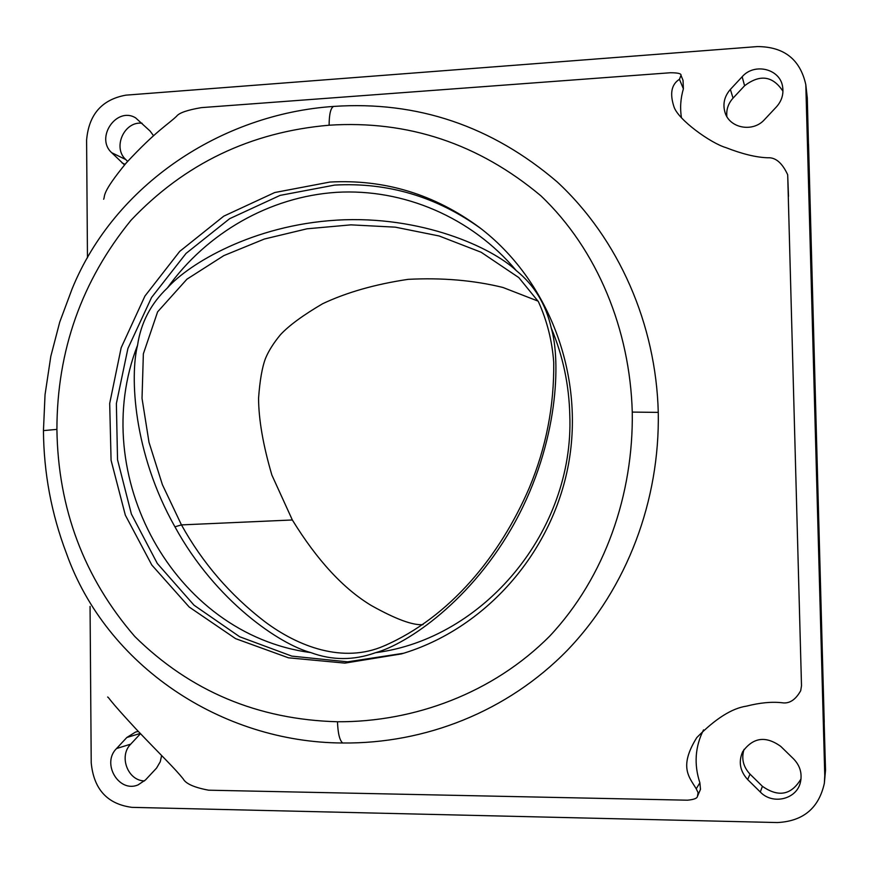 <?xml version="1.0" encoding="UTF-8"?>
<svg xmlns="http://www.w3.org/2000/svg" width="869" height="869" viewBox="0 0 869 869"><rect width="100%" height="100%" fill="white"/><g stroke="black" fill="none" stroke-linecap="round" stroke-linejoin="round"><path stroke-width="1.3" d="M140.474 733.686L130.741 744.136C118.532 756.073 127.732 780.807 144.504 780.916M127.624 161.373L125.777 159.559C112.329 147.6 124.289 120.921 142.092 123.246M726.864 116.544C726.18 109.635 728.233 103.498 733.045 98.132L744.592 85.749C760.017 74.017 772.813 75.853 782.958 91.256M808.474 144.287L807.29 97.925L805.813 84.684C800.197 59.396 784.066 46.698 757.41 46.578L125.853 95.155C101.825 99.555 88.747 114.567 86.596 140.181L87.465 257.832M801.012 778.906C791.366 795.081 778.494 797.557 762.406 786.315L750.012 774.116C743.191 766.795 741.203 758.539 744.06 749.328M824.16 722.269L825.528 770.227L824.344 783.317L824.768 775.637L805.813 84.684M808.539 144.211L824.236 722.345M90.061 606.432L91.223 762.884C93.787 789.28 107.354 804.107 131.925 807.355L777.44 822.552C803.217 821.227 818.848 808.159 824.344 783.317M108.049 697.253L107.647 697.014C109.787 698.437 106.702 697.383 136.335 729.319C163.6 757.953 174.224 767.761 183.174 778.852C185.738 783.719 194.221 787.499 208.614 790.193L687.455 800.197C693.929 799.599 697.264 798.307 697.449 796.319L698.1 792.669L696.232 788.802C689.28 777.136 678.548 766.99 696.775 737.607C715.35 718.739 731.937 708.246 746.547 706.128C759.951 702.706 771.77 701.587 781.991 702.749C789.291 703.944 795.526 699.925 800.707 690.703L801.5 685.793L787.694 174.756C782.219 162.938 775.593 157.278 767.816 157.778C756.312 157.43 742.332 154.041 725.865 147.6C711.027 143.32 677.646 119.596 673.855 106.42C669.662 93.341 671.52 84.304 679.449 79.296L680.992 75.342C681.47 73.626 677.939 72.768 670.423 72.746L201.402 107.626C187.335 110.015 179.079 112.883 176.613 116.218C167.587 124.854 156.181 130.698 126.244 162.938C100.891 193.776 105.388 195.601 103.639 199.24M66.392 553.249C51.423 513.785 43.776 472.91 43.45 430.622L45.036 394.711L50.804 356.377L59.733 322.084L72.105 288.888C114.578 184.739 221.247 113.991 333.642 106.42C417.283 100.771 491.832 125.962 557.29 182.001C618.782 239.073 656.019 324.224 658.267 412.384C659.875 500.099 627.418 587.726 567.316 650.316C507.246 711.841 424.919 743.853 342.679 742.995C221.443 742.506 106.192 665.643 66.424 553.314M681.057 75.505L683.034 80.35L683.392 88.812C680.546 98.458 679.906 108.136 681.459 117.869M787.683 174.712L788.509 196.296M800.99 666.175L801.5 685.793L800.707 690.703M703.532 729.884C695.07 746.732 693.853 764.372 699.882 782.795L700.49 789.324L697.535 796.167M138.334 731.437L135.553 732.046L126.841 737.477L116.544 748.535C101.293 763.33 118.803 793.147 138.041 784.913L145.481 779.949L156.55 768.098L160.244 761.776L161.634 755.519M124.506 164.936L111.71 152.716C94.982 137.78 116.62 106.181 135.651 117.891L150.011 130.98L153.574 135.749M776.43 106.887L764.535 119.574C753.108 132.664 729.667 128.406 725.05 112.546C722.563 104.084 724.333 96.372 730.373 89.409L742.159 76.754C754.357 62.525 780.123 68.76 782.611 86.715C783.773 94.243 781.72 100.967 776.43 106.887M760.31 792.017L747.655 779.547C739.953 771.075 738.302 761.787 742.68 751.685C753.065 737.336 765.774 735.587 780.807 746.438L793.571 758.887C799.893 765.459 802.217 773.073 800.545 781.72C797.264 799.165 772.802 805.335 760.31 792.017L762.406 786.315M329.894 182.055C384.424 179.079 434.239 194.189 479.33 227.374C548.317 279.644 584.87 374.343 568.532 464.024C552.13 553.694 484.478 629.373 401.467 653.901L344.884 663.112L288.465 657.811L235.575 638.639L189.181 607.018L151.803 565.013L125.332 515.154L111.08 460.298L109.69 403.455L121.171 347.719L144.917 296.079L179.709 251.391L223.757 216.164L274.745 192.527L329.894 182.055M167.445 287.9C188.703 263.97 252.586 225.104 336.879 220.139C421.28 215.121 492.202 247.622 516.338 270.65C534.294 285.173 545.928 304.291 551.228 327.993C560.885 360.439 558.658 442.039 515.415 521.389C472.171 600.685 406.811 644.222 375.506 652.706C353.683 660.538 332.121 660.505 310.852 652.608C280.166 644.429 215.729 601.489 174.93 526.81C133.109 452.771 129.839 375.984 137.563 345.189C140.919 322.681 150.88 303.585 167.445 287.9C206.67 232.946 269.586 196.698 336.488 192.331C403.335 188.356 471.454 217.163 516.338 270.65M538.107 301.141L502.901 287.454C473.692 280.285 442.082 277.58 408.072 279.351C375.05 284.282 346.568 292.418 322.616 303.737C302.868 315.338 288.79 325.679 280.405 334.771C273.616 342.983 268.662 350.837 265.545 358.3C262.156 367.207 259.831 380.535 258.56 398.274C258.69 419.727 263.133 445.341 271.888 475.104L292.342 519.977L181.458 524.898L162.405 484.706L149.012 442.332L142.027 398.36L143.363 353.813L157.615 311.841L186.944 279.177L223.865 255.595L264.393 239.018L307.039 228.797L350.967 224.854L395.286 227.157L439.138 235.977L481.144 252.249L518.847 277.624L538.356 301.576C547.068 320.726 552.195 341.028 553.727 362.492C554.237 405.769 546.134 447.448 529.417 487.542C500.153 555.812 450.088 617.196 384.152 645.863C343.19 663.829 298.024 646.71 264.35 621.302C230.024 594.841 202.39 562.71 181.458 524.898L174.93 526.81M292.342 519.977C317.152 560.277 343.483 588.791 371.313 605.519C395.634 619.13 412.873 625.506 423.029 624.637M806.15 89.116L807.29 97.925M824.768 775.637L825.528 770.227M140.246 733.458L126.841 737.477M130.741 744.136L116.544 748.535M750.012 774.116L747.655 779.547M733.045 98.132L730.373 89.409M744.592 85.749L742.159 76.754M125.038 164.328L122.018 162.883M125.777 159.559L111.71 152.716M337.487 721.759C414.144 722.182 493.103 693.147 549.773 636.054C605.139 577.059 633.523 494.124 632.263 412.091C629.971 329.862 597.546 249.642 540.855 195.786C478.58 143.646 407.995 120.118 329.101 125.212C250.598 132.001 184.565 163.687 131.002 220.259C81.729 280.785 57.028 350.489 56.909 429.384C58.049 508.702 84.011 577.733 134.771 636.477C190.213 691.181 257.789 719.608 337.487 721.759C337.911 733.382 339.638 740.453 342.679 742.995M43.461 430.611L56.909 429.384M333.642 106.42C330.709 107.799 329.199 114.067 329.101 125.212M632.263 412.091L658.267 412.384M699.882 782.795L696.232 788.802M683.392 88.812L679.449 79.296M137.563 345.189C87.096 474.3 173.05 634.392 310.852 652.608M375.506 652.706C483.74 638.921 574.192 530.959 569.803 415.393C569.086 384.858 562.895 355.725 551.228 327.993M403.585 653.26L347.578 661.841L291.854 656.128L239.703 636.771L194.037 605.204L157.3 563.46L131.382 514.024L117.532 459.723L116.37 403.531L127.917 348.469L151.543 297.502L186.053 253.411L229.666 218.673L280.122 195.384L334.684 185.075C387.954 182.175 436.759 196.72 481.078 228.721M386.423 644.961L384.131 645.819"/></g></svg>
